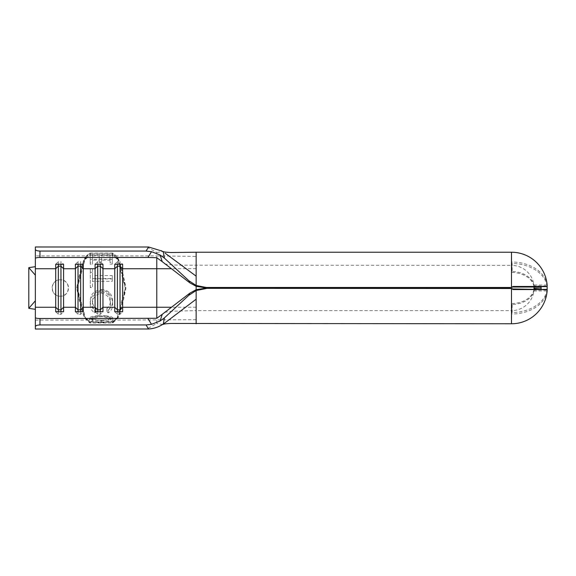 <?xml version="1.0" encoding="UTF-8"?>
<svg xmlns="http://www.w3.org/2000/svg" width="576" height="576" viewBox="0 0 576 576"><rect width="100%" height="100%" fill="white"/><g stroke="black" fill="none" stroke-linecap="round" stroke-linejoin="round"><path stroke-width="0.43" stroke-dasharray="2.88 2.16" d="M60.3 296.201C49.745 296.705 49.709 279.302 60.3 279.799A8.201 8.201 0 0 0 52.099 288A8.201 8.201 0 0 0 60.3 296.201A8.201 8.201 0 0 0 68.508 288A8.201 8.201 0 0 0 60.3 279.799C70.891 279.302 70.862 296.698 60.3 296.201M164.729 312.336L171.425 311.22L196.15 310.644L196.15 289.685L196.15 310.644L511.488 310.644L511.488 288.461L511.488 304.013L512.143 303.53L512.143 312.545L511.488 313.02L511.488 304.013L511.488 313.56L511.488 262.44L511.488 271.987L512.143 271.541L511.488 252.23M196.15 268.69L196.15 286.315L196.15 268.69L171.439 268.718M164.75 263.678C164.124 263.599 167.314 265.018 181.022 265.198L511.488 265.356L511.488 271.987L511.488 262.98L512.143 263.455L512.143 272.47L511.488 271.987L511.488 287.539L511.488 265.363A22.644 22.644 0 0 1 534.038 285.962L547.2 285.991L547.106 285.07A35.755 25.279 0 0 0 512.143 261.994M196.15 252.23L196.15 323.77M547.099 286.445A35.755 25.279 0 0 0 512.143 263.455M541.102 289.296L533.916 289.678L534.01 288.986M533.916 289.678A22.63 16.006 0 0 1 512.143 303.53M92.542 278.906L92.542 287.316L90.281 287.316L90.281 268.877L92.542 268.877L92.542 275.587L112.291 275.587L112.291 278.906L92.542 278.906L92.542 287.539L90.281 287.539L90.281 272.282L92.542 272.282L92.542 278.525L112.291 278.525L112.291 281.297L92.542 281.297M101.318 290.275C93.931 292.248 90.245 296.899 90.259 304.236C90.173 308.038 91.656 310.939 94.709 312.926L95.983 311.515C93.564 309.715 92.383 307.267 92.441 304.164C92.448 298.267 95.45 294.566 101.462 293.054C107.518 294.581 110.506 298.332 110.441 304.301C110.462 307.339 109.282 309.744 106.898 311.515L108.166 312.926C111.204 310.939 112.694 308.052 112.622 304.265C112.723 300.593 111.485 297.151 108.907 293.94C106.934 291.622 104.407 290.398 101.318 290.275L101.318 289.562C93.96 290.707 90.274 294.494 90.259 300.91C90.144 304.524 91.627 307.591 94.709 310.118L95.983 308.448C93.55 306.317 92.369 303.782 92.441 300.845C92.477 295.61 95.486 292.514 101.462 291.571C107.496 292.543 110.491 295.675 110.441 300.974C110.477 303.854 109.296 306.346 106.898 308.448L108.166 310.118C111.233 307.598 112.723 304.538 112.622 300.938C112.766 297.619 111.521 294.725 108.907 292.241C106.834 290.47 104.306 289.584 101.318 289.562M90.223 262.735L90.223 254.196L112.291 254.196L112.291 262.534L110.03 262.534L110.03 255.017L101.542 255.017L101.542 262.534L99.274 262.534L99.274 255.017L92.484 255.017L92.484 262.735L90.223 262.735L90.223 264.19L92.484 264.19L92.484 262.735M112.291 255.19L90.346 255.19L85.493 259.128L84.816 259.128L89.834 255.053L112.802 255.053L117.821 259.128L117.144 259.128L112.291 255.19L112.291 253.202L117.151 257.674C119.887 263.729 122.587 273.838 125.258 288C122.587 302.162 119.887 312.271 117.151 318.326L112.291 322.805L90.346 322.805L85.486 318.326C82.75 312.271 80.05 302.162 77.378 288C80.05 273.838 82.75 263.729 85.486 257.674L87.019 255.895L90.223 255.895M97.927 315.763C92.722 316.138 89.964 316.894 89.654 318.031C90.216 319.514 94.082 320.328 101.246 320.458L101.246 322.452C94.262 322.33 90.403 321.545 89.662 320.105L89.654 320.018C89.978 318.47 92.736 317.052 97.927 315.763L104.774 315.763C109.901 317.11 112.601 318.542 112.86 320.062L115.618 320.105M112.291 253.202L90.346 253.202L87.019 255.895M101.246 322.452C108.238 322.33 112.104 321.545 112.853 320.105M35.359 246.982L35.359 255.895L86.342 255.895L84.953 258.12L84.816 257.674C82.08 263.729 79.373 273.838 76.709 288C79.373 302.162 82.08 312.271 84.816 318.326L89.834 322.942L112.802 322.942L117.821 318.326C120.557 312.271 123.264 302.162 125.928 288C123.264 273.838 120.557 263.729 117.821 257.674L116.294 255.895L156.773 255.895L156.773 323.453L146.916 329.018M35.359 255.895L35.359 329.018M86.342 255.895L89.834 253.066L112.802 253.066L116.294 255.895M147.074 246.982L156.773 252.497L156.773 255.895L196.15 256.428M35.359 275.206L35.359 266.674M162.835 324.497L156.773 323.453M156.773 252.497L162.878 251.467M541.094 289.296L543.449 289.397M534.01 287.014L533.916 286.322L543.449 286.603M547.2 286.15L534.038 286.366L533.887 287.014M534.038 286.366L533.837 284.998A22.63 16.006 0 0 0 512.143 271.541M533.916 286.322A22.63 16.006 0 0 0 512.143 272.47M547.099 289.555A35.755 25.279 0 0 1 512.143 312.545M512.143 304.459L511.488 304.013L511.488 310.637A22.644 22.644 0 0 0 534.038 290.038L533.837 291.002A22.63 16.006 0 0 1 512.143 304.459L511.488 323.77M533.837 291.002L547.106 290.93L547.2 290.009L534.038 290.03L534.038 289.634L547.2 289.85M533.887 288.986L534.038 289.634M547.106 290.93A35.755 25.279 0 0 1 512.143 314.006M547.106 285.07L533.837 284.998M196.15 319.694L116.294 320.105M35.359 309.326L35.359 300.794M60.955 264.262L60.955 261.691L63.583 264.262M58.334 264.262L58.334 261.691L60.955 261.691M55.706 264.262L58.334 261.691M55.706 311.738L58.334 314.309L60.955 314.309L63.583 311.738M58.334 311.738L58.334 314.309M60.955 311.738L60.955 314.309M80.647 264.262L80.647 261.691L83.268 264.262M78.019 264.262L78.019 261.691L80.647 261.691M75.398 264.262L78.019 261.691M75.398 311.738L78.019 314.309L80.647 314.309L83.268 311.738M78.019 311.738L78.019 314.309M80.647 311.738L80.647 314.309M100.332 264.262L100.332 261.691L102.96 264.262M97.711 264.262L97.711 261.691L100.332 261.691M95.083 264.262L97.711 261.691M95.083 311.738L97.711 314.309L100.332 314.309L102.96 311.738M97.711 311.738L97.711 314.309M100.332 311.738L100.332 314.309M120.024 264.262L120.024 261.691L122.645 264.262M117.396 264.262L117.396 261.691L120.024 261.691M114.775 264.262L117.396 261.691M114.775 311.738L117.396 314.309L120.024 314.309L122.645 311.738M117.396 311.738L117.396 314.309M120.024 311.738L120.024 314.309M28.8 267.653L28.8 308.347M117.151 317.959L117.821 318.326L125.928 288L125.258 288L117.151 317.88L117.821 317.88M117.223 317.873L112.291 321.804L112.291 322.805M117.713 317.959L112.802 321.941L89.834 321.941L84.924 317.959L85.486 317.88L85.493 318.326L85.493 317.873L77.378 288L76.709 288L84.816 317.88L85.486 317.88L90.346 321.804L112.291 321.804M90.346 321.804L90.346 322.805M89.834 321.941L89.834 322.942M112.802 321.941L112.802 322.942M117.821 258.12L125.928 288M125.258 288L117.151 257.674L117.144 259.128M117.684 258.12L117.821 258.725L117.317 258.725M85.493 259.128L85.493 257.674L77.378 288M76.709 288L84.816 258.12M84.953 258.12L84.816 258.725L85.32 258.725M90.346 255.19L90.346 253.202M117.821 259.128L117.821 258.725M112.802 255.053L112.802 253.066M89.834 255.053L89.834 253.066M84.816 259.128L84.816 258.725M94.709 312.926L94.709 310.118M90.259 304.236L90.259 300.91M108.907 293.94L108.907 292.241M112.622 304.265L112.622 300.938M108.166 312.926L108.166 310.118M106.898 311.515L106.898 308.448M110.441 304.301L110.441 300.974M101.462 293.054L101.462 291.571M92.441 304.164L92.441 300.845M95.983 311.515L95.983 308.448M89.654 318.031L89.654 320.018M101.246 320.458C108.338 320.328 112.205 319.536 112.86 318.067L112.86 320.062M112.86 318.067C112.622 316.93 109.922 316.166 104.774 315.763M110.592 318.053C110.167 319.262 107.05 319.932 101.239 320.054C95.486 319.925 92.376 319.262 91.915 318.053C92.426 316.85 95.573 316.188 101.347 316.073C107.064 316.195 110.146 316.858 110.592 318.053L110.592 320.04C110.153 318.341 107.071 317.189 101.347 316.57C95.58 317.167 92.434 318.319 91.915 320.04L110.592 320.04M101.347 316.073L101.347 316.57M91.915 318.053L91.915 320.04M101.239 320.054L101.239 322.042C95.623 321.926 92.513 321.278 91.922 320.105M101.239 322.042C106.913 321.934 110.03 321.286 110.592 320.105M90.281 268.877L90.281 272.282M92.542 268.877L92.542 272.282M92.542 275.587L92.542 278.525M112.291 275.587L112.291 278.525M112.291 278.906L112.291 281.297M92.484 264.19L92.484 260.15L99.274 260.15L99.274 262.534M99.274 264.132L101.542 264.132L101.542 262.534M101.542 264.132L101.542 260.15L110.03 260.15L110.03 262.534M110.03 264.132L112.291 264.132L112.291 262.534M112.291 264.132L112.291 259.33L90.223 259.33L90.223 254.196M90.223 259.33L90.223 264.19M92.484 260.15L92.484 255.017M99.274 260.15L99.274 255.017M101.542 260.15L101.542 255.017M110.03 260.15L110.03 255.017M112.291 259.33L112.291 254.196M92.484 255.895L99.274 255.895M101.542 255.895L110.03 255.895M112.291 255.895L115.618 255.895M87.019 320.105L89.662 320.105M35.359 320.105L86.342 320.105M196.15 307.231L171.475 307.253M161.309 325.188L161.712 324.95M161.82 251.006L161.258 250.704M161.431 250.79L161.856 251.028"/><path stroke-width="0.86" d="M189.814 293.191L162.216 314.352L160.15 320.983L164.426 317.873L188.827 295.294L189.814 293.191L196.15 289.685L196.15 286.315L189.814 282.809L188.827 280.706L196.15 285.473L196.15 252.23L511.488 252.23L511.488 287.251L513.223 286.445L512.957 287.014L511.488 287.251M196.15 285.473L206.316 287.482L204.559 287.669L196.15 286.315M204.559 287.669L510.782 287.669M196.15 323.77L196.15 299.189L162.835 324.497C163.67 323.993 166.406 323.647 171.043 323.453L511.488 323.77A35.77 35.77 0 0 0 547.2 290.081L547.157 289.555L513.223 289.555L510.782 288.331L512.957 288.986L513.223 289.555M196.15 289.685L204.559 288.331L510.559 288.518M206.316 288.518L196.15 290.527L196.15 299.189M543.449 286.603L547.114 286.603L547.186 288.036L547.114 289.397L543.449 289.397M533.916 289.678L534.038 288.137L541.044 288L541.094 286.704M541.094 289.296L541.044 288L534.038 288.137M35.359 317.578A4.594 0.95 0 0 0 39.96 318.528L39.96 324.943C37.188 325.051 35.654 325.598 35.359 326.592L35.359 246.982L148.608 247.01L161.82 251.014L163.246 251.885L164.434 258.142L188.827 280.706M39.96 318.528L156.773 318.29L156.773 257.71L147.924 257.472L151.517 251.698L146.045 251.057L148.608 247.01M35.359 307.26L55.706 307.26L58.334 309.83L60.955 309.83L63.583 307.26L75.398 307.26L78.019 309.83L80.647 309.83L83.268 307.26L95.083 307.26L97.711 309.83L100.332 309.83L102.96 307.26L114.775 307.26L117.396 309.83L120.024 309.83L122.645 307.26L122.645 264.262L114.775 264.262L114.775 268.74L117.396 266.17L117.396 264.262M35.359 268.74L55.706 268.74L55.706 311.738L63.583 311.738L63.583 268.74L75.398 268.74L75.398 311.738L83.268 311.738L83.268 268.74L95.083 268.74L95.083 311.738L102.96 311.738L102.96 264.262L95.083 264.262L95.083 268.74L97.711 266.17L97.711 264.262M171.475 307.253L122.645 307.26L122.645 311.738L114.775 311.738L114.775 268.74L102.96 268.74L100.332 266.17L100.332 264.262M35.359 249.408C35.654 250.402 37.188 250.949 39.96 251.057L39.96 257.472L147.924 257.472M39.96 257.472A4.594 0.95 180 0 0 35.359 258.422M58.334 311.738L58.334 266.17L55.706 268.74L55.706 264.262L63.583 264.262L63.583 268.74L60.955 266.17L60.955 264.262M78.019 311.738L78.019 266.17L75.398 268.74L75.398 264.262L83.268 264.262L83.268 268.74L80.647 266.17L80.647 264.262M35.359 326.592L35.359 329.018L148.493 328.99C153.864 328.702 158.803 327.024 163.303 323.964L165.161 322.661M161.431 250.79L163.246 251.885M541.102 286.704L541.102 289.296M534.038 287.863L533.916 286.322M534.038 286.366L533.887 287.014L512.957 287.014M547.157 286.445L533.887 287.014L547.157 286.445L513.223 286.445M511.488 252.23A35.77 35.77 0 0 1 547.2 285.919L547.2 286.15M547.2 289.85L533.887 288.986L534.038 289.634M547.157 289.555L512.957 288.986M206.316 287.482L510.559 287.482M204.559 288.331L510.782 288.331M511.87 288.655L511.891 289.037M511.891 286.963L511.87 287.345M196.15 276.163L165.11 253.159M164.434 258.142L160.15 255.024L162.216 261.648L189.814 282.809M162.216 261.648L156.773 257.71M156.773 318.29L162.216 314.352M164.426 317.873L163.303 323.964M196.15 290.527L188.827 295.294M39.96 324.943L146.074 324.943L151.517 324.31L147.924 318.528M148.493 328.99L146.074 324.943M39.96 251.057L146.045 251.057M151.517 251.698L160.15 255.024M160.15 320.983L151.517 324.31M60.955 311.738L60.955 266.17L58.334 266.17L58.334 264.262M80.647 311.738L80.647 266.17L78.019 266.17L78.019 264.262M100.332 311.738L100.332 266.17L97.711 266.17L97.711 311.738M120.024 311.738L120.024 264.262M117.396 311.738L117.396 266.17L120.024 266.17L122.645 268.74L171.439 268.718M35.359 300.794L28.8 308.347L28.8 267.653L35.359 275.206M35.359 266.674L28.8 267.653M28.8 308.347L35.359 309.326M511.488 287.539L511.488 288.461M511.488 288.749L511.488 323.77M161.114 325.282L161.712 324.95M161.82 251.006L161.258 250.704M162.886 251.446C163.649 251.95 166.399 252.302 171.144 252.511L196.15 252.23M164.75 263.678L165.722 264.341M165.715 311.666L164.729 312.336"/></g></svg>
